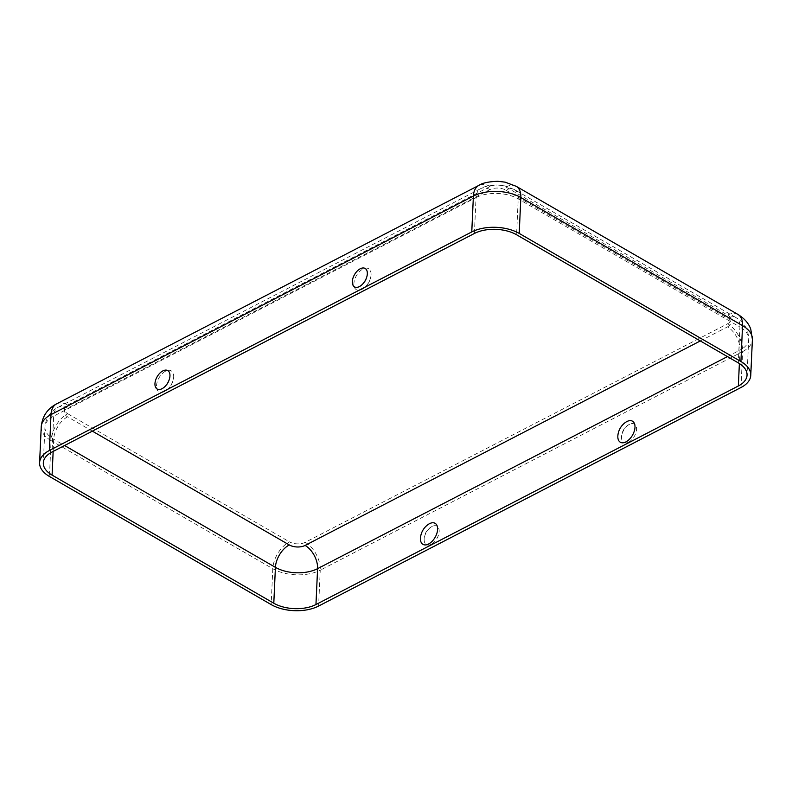 <?xml version="1.0" encoding="UTF-8"?>
<svg xmlns="http://www.w3.org/2000/svg" width="792" height="792" viewBox="0 0 792 792"><rect width="100%" height="100%" fill="white"/><g stroke="black" fill="none" stroke-linecap="round" stroke-linejoin="round"><path stroke-width="0.59" stroke-dasharray="3.96 2.97" d="M420.502 537.619A12.157 7.009 120 0 1 428.056 524.561M371.042 274.755A12.157 7.009 -60 0 0 362.449 269.29A12.157 7.009 -60 0 0 353.895 284.744A12.157 7.009 -60 0 0 363.449 288.476A12.157 7.009 -60 0 0 371.002 275.418A12.157 7.009 -60 0 0 371.042 274.755M431.274 544.262A10.633 6.128 120 0 1 424.185 540.382A10.633 6.128 120 0 1 432.274 526.373A10.633 6.128 120 0 1 439.164 531.6A10.633 6.128 120 0 1 431.274 544.262M156.519 385.763A12.157 7.009 120 0 1 165.825 371.022A12.157 7.009 120 0 1 173.626 377.537A12.157 7.009 120 0 1 166.072 390.605A12.157 7.009 120 0 1 156.519 385.763M628.65 442.134A10.633 6.128 -60 0 0 636.55 429.472A10.633 6.128 -60 0 0 629.65 424.245A10.633 6.128 -60 0 0 621.562 438.253A10.633 6.128 -60 0 0 628.65 442.134M625.433 422.433A12.157 7.009 -60 0 0 617.879 435.501M41.233 426.819A33.571 18.355 -177.4 0 0 51.074 440.6L49.451 476.477M56.559 403.89A22.384 13.593 62.6 0 1 67.696 405.049A11.187 6.118 -177.4 0 0 67.716 413.711A22.384 12.9 -60 0 0 51.074 440.6L272.795 568.715L271.161 604.583M92.357 431.145L67.577 416.83A11.187 6.118 -177.4 0 1 67.558 408.167L489.941 189.615A11.187 6.118 2.6 0 1 505.751 190.11A18.652 10.751 120 0 1 514.374 189.555A18.652 10.751 120 0 1 518.206 198.891L516.582 234.769M489.941 189.615A18.652 11.326 62.6 0 0 480.665 188.645A18.652 11.326 62.6 0 0 476.042 197.584A29.839 16.315 2.6 0 1 518.206 198.891L739.916 327.007L738.293 362.885M67.696 405.049L490.08 186.496A11.187 6.118 2.6 0 1 505.9 186.981L727.61 315.097A22.384 12.9 120 0 1 737.956 314.444M505.9 186.981A22.384 12.9 120 0 1 516.245 186.328M67.558 408.167A18.652 11.326 62.6 0 0 58.271 407.207A18.652 11.326 62.6 0 0 53.648 416.147A29.839 16.315 -177.4 0 0 44.956 426.987A29.839 16.315 -177.4 0 0 53.707 439.233L64.578 445.52M67.577 416.83A18.652 10.751 -60 0 0 53.707 439.233L53.153 451.43M700.316 340.936L727.492 326.878A18.652 11.326 -117.4 0 1 739.976 350.104A29.839 16.315 -177.4 0 0 748.678 339.253A29.839 16.315 -177.4 0 0 739.916 327.007A18.652 10.751 120 0 0 736.095 317.671C744.351 322.532 748.539 329.729 748.678 339.253L747.044 375.131M727.492 326.878A11.187 6.118 -177.4 0 0 727.472 318.216A18.652 10.751 120 0 1 736.095 317.671L514.374 189.555L504.87 185.912L497.732 185.021C488.486 185.575 482.803 186.783 480.665 188.645L58.271 407.207C50.262 411.444 45.827 418.037 44.956 426.987L43.322 462.865M505.751 190.11L727.472 318.216M740.995 387.506L742.619 351.628L320.235 570.181A22.384 13.593 -117.4 0 0 305.247 542.312L727.63 323.76A22.384 13.593 -117.4 0 1 742.619 351.628A33.571 18.355 -177.4 0 0 752.4 339.422M727.63 323.76A11.187 6.118 -177.4 0 0 727.61 315.097M727.422 356.598L739.976 350.104L739.372 363.538M490.08 186.496A22.384 13.593 62.6 0 0 478.952 185.338M305.247 542.312A11.187 6.118 2.6 0 1 289.427 541.827A22.384 12.9 -60 0 0 272.795 568.715A33.571 18.355 2.6 0 0 320.235 570.181L318.602 606.058M67.716 413.711L289.427 541.827M474.408 233.462L476.042 197.584L53.648 416.147L52.024 452.014M359.221 286.664A14.454 14.454 0 0 0 367.32 272.656M363.449 288.476A18.176 18.176 0 0 0 371.002 275.418M432.274 526.373A14.454 14.454 0 0 0 424.185 540.382M161.845 388.793A14.454 14.454 0 0 0 169.943 374.784M166.072 390.605A18.176 18.176 0 0 0 173.626 377.537M629.65 424.245A14.454 14.454 0 0 0 621.562 438.253"/><path stroke-width="1.19" d="M49.451 476.477L271.161 604.583A33.571 18.355 2.6 0 0 318.602 606.058L740.995 387.506A33.571 18.355 -177.4 0 0 750.767 375.299A33.571 18.355 -177.4 0 0 740.926 361.518L519.206 233.412A33.571 18.355 2.6 0 0 471.765 231.937L49.381 450.49A33.571 18.355 -177.4 0 0 39.6 462.696A33.571 18.355 -177.4 0 0 49.451 476.477M359.429 286.565A10.633 6.128 -60 0 0 367.32 272.656A10.633 6.128 -60 0 0 359.637 269.112A10.633 6.128 -60 0 0 352.321 281.784A10.633 6.128 -60 0 0 359.231 286.664A10.633 6.128 -60 0 0 359.429 286.565M162.053 388.694A10.633 6.128 120 0 1 161.855 388.793A10.633 6.128 120 0 1 154.945 383.912A10.633 6.128 120 0 1 162.261 371.24A10.633 6.128 120 0 1 169.943 374.784A10.633 6.128 120 0 1 162.053 388.694M52.084 475.111L273.794 603.227A29.839 16.315 2.6 0 0 315.958 604.534L738.352 385.981A29.839 16.315 -177.4 0 0 747.044 375.131A29.839 16.315 -177.4 0 0 738.293 362.885L516.582 234.769A29.839 16.315 2.6 0 0 474.408 233.462L52.024 452.014A29.839 16.315 -177.4 0 0 43.322 462.865A29.839 16.315 -177.4 0 0 52.084 475.111L53.153 451.43M420.453 538.283A12.157 7.009 120 0 1 420.502 537.619A18.176 18.176 0 0 1 428.056 524.561A12.157 7.009 120 0 1 437.61 528.294A12.157 7.009 120 0 1 429.056 543.748A12.157 7.009 120 0 1 420.453 538.283M634.986 427.274A12.157 7.009 -60 0 0 625.433 422.433A18.176 18.176 0 0 0 617.879 435.501A12.157 7.009 -60 0 0 625.68 442.015A12.157 7.009 -60 0 0 634.986 427.274M471.765 231.937L473.398 196.06A33.571 18.355 2.6 0 1 520.839 197.535L742.549 325.651A33.571 18.355 -177.4 0 1 752.4 339.422L750.747 329.096C749.202 325.047 746.529 319.839 737.956 314.444L516.245 186.328L505.118 182.15L497.841 181.299C488.674 181.635 482.377 182.982 478.952 185.338A22.384 13.593 62.6 0 0 473.398 196.06L51.005 414.612A33.571 18.355 -177.4 0 0 41.233 426.819C42.243 416.404 47.352 408.761 56.559 403.89A22.384 13.593 62.6 0 0 51.005 414.612L49.381 450.49M516.245 186.328A22.384 12.9 120 0 1 520.839 197.535L519.206 233.412M737.956 314.444A22.384 12.9 120 0 1 742.549 325.651L740.926 361.518M64.578 445.52L275.418 567.349L273.794 603.227M92.357 431.145L289.288 544.946A18.652 10.751 -60 0 0 275.418 567.349A29.839 16.315 2.6 0 0 317.592 568.656L727.422 356.598M700.316 340.936L305.098 545.431A11.187 6.118 2.6 0 1 289.288 544.946M739.372 363.538L738.352 385.981M305.098 545.431A18.652 11.326 -117.4 0 1 317.592 568.656L315.958 604.534M41.233 426.819L39.6 462.696M752.4 339.422L750.767 375.299M478.952 185.338L56.559 403.89"/></g></svg>
